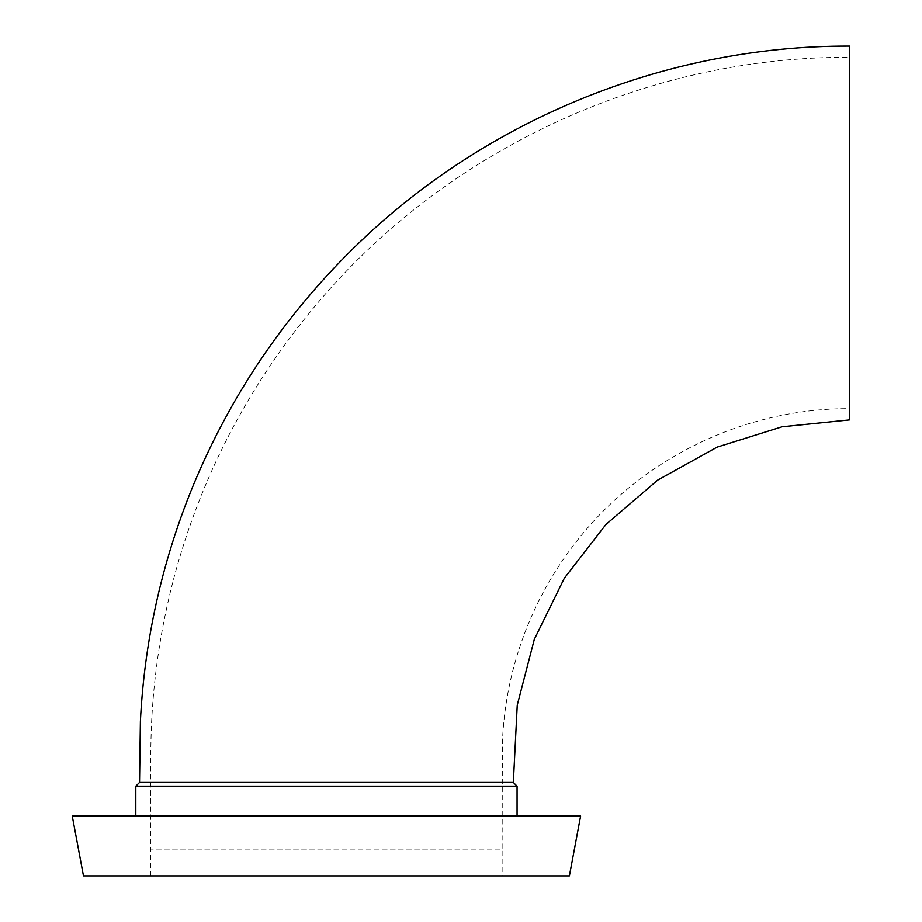 <?xml version="1.0" encoding="UTF-8"?>
<svg xmlns="http://www.w3.org/2000/svg" width="922" height="922" viewBox="0 0 922 922"><rect width="100%" height="100%" fill="white"/><g stroke="black" fill="none" stroke-linecap="round" stroke-linejoin="round"><path stroke-width="0.69" stroke-dasharray="4.61 3.46" d="M150.759 875.9L150.759 792.713C150.92 773.477 150.332 756.87 151.312 728.507C153.363 677.382 160.924 627.098 173.981 577.621C200.719 477.631 247.165 387.828 313.319 308.19C443.401 150.701 645.469 56.254 849.738 57.314L849.738 408.665C748.134 408.146 647.67 455.111 582.958 533.446C550.065 573.035 526.969 617.694 513.669 667.436C507.169 692.03 503.412 717.051 502.386 742.475L502.121 849.934L150.759 849.934L502.121 849.934L502.121 875.9L150.759 875.9L502.121 875.9M517.069 816.097L135.811 816.097L517.069 816.097M849.738 408.665L849.738 57.314M849.738 46.1L849.738 419.879M139.545 782.455L513.335 782.455M83.476 875.9L569.393 875.9M72.262 816.097L580.606 816.097M135.811 786.189L517.069 786.189"/><path stroke-width="1.38" d="M135.811 786.189L517.069 786.189L513.335 782.455L139.545 782.455L135.811 786.189L135.811 816.097M517.069 786.189L517.069 816.097M569.393 875.9L83.476 875.9L72.262 816.097L580.606 816.097L569.393 875.9M513.335 782.455L517.242 705.157L534.334 639.292L564.333 578.232L605.985 524.434L657.64 480.143L717.12 447.124L782.04 426.782L849.738 419.879L849.738 46.1C663.529 45.397 478.725 121.946 347.559 254.115C281.164 320.833 229.843 397.636 193.608 484.511C175.779 527.591 162.307 572.009 153.19 617.74C146.379 651.992 142.115 686.567 140.398 721.442L139.545 782.455"/></g></svg>
